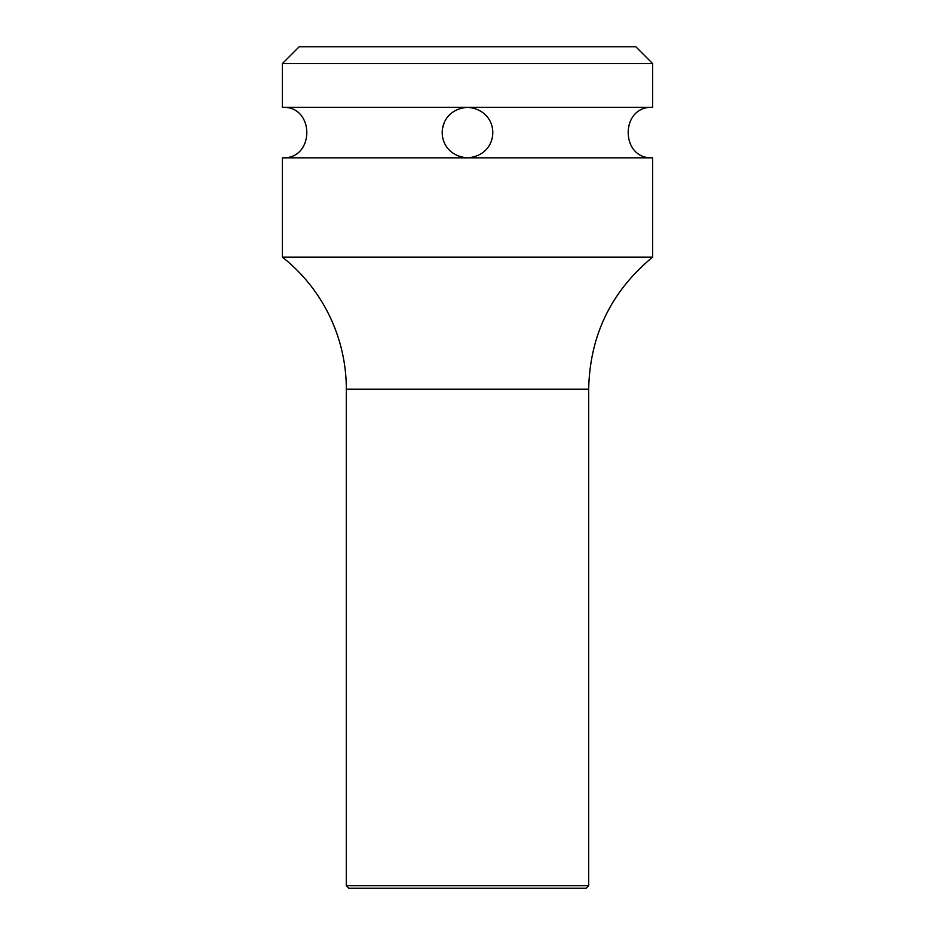 <?xml version="1.0" encoding="UTF-8"?>
<svg xmlns="http://www.w3.org/2000/svg" width="935" height="935" viewBox="0 0 935 935"><rect width="100%" height="100%" fill="white"/><g stroke="black" fill="none" stroke-linecap="round" stroke-linejoin="round"><path stroke-width="1.4" d="M282.37 107.338L282.37 63.58L299.2 46.75L635.8 46.75L652.63 63.58L652.63 107.338L467.5 107.338C501.324 109.816 501.113 155.49 467.5 157.828C433.688 155.362 433.875 109.687 467.5 107.338L282.37 107.338C314.943 105.772 314.943 159.394 282.37 157.828L282.37 257.125A168.3 168.3 0 0 1 346.324 389.17L346.324 885.726L588.676 885.726L588.676 389.17L346.324 389.17M444.183 122.906L442.758 127.557M282.37 157.828L652.63 157.828L652.63 257.125L282.37 257.125M282.37 63.58L652.63 63.58M588.676 885.726L586.151 888.25L348.849 888.25L346.324 885.726M652.63 157.828C620.057 159.394 620.057 105.772 652.63 107.338M652.63 257.125L652.63 257.125C611.163 291.381 589.845 335.396 588.676 389.17"/></g></svg>

